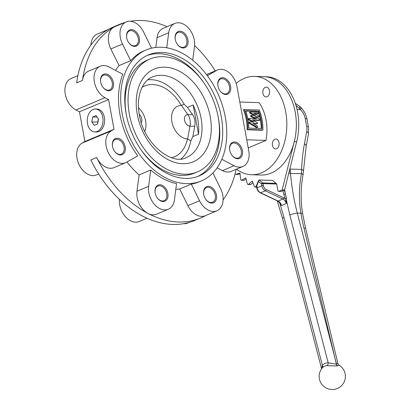 <?xml version="1.0" encoding="UTF-8"?>
<svg xmlns="http://www.w3.org/2000/svg" width="410" height="410" viewBox="0 0 410 410"><rect width="100%" height="100%" fill="white"/><g stroke="black" fill="none" stroke-linecap="round" stroke-linejoin="round"><path stroke-width="0.61" d="M193.161 104.996L198.522 134.208A43.732 30.268 67.2 0 0 197.825 119.664A43.732 30.268 67.2 0 0 193.161 104.996L187.457 107.389L184.126 104.289L181.307 105.472A38.407 26.583 67.2 0 0 152.786 84.532A38.407 26.583 67.2 0 0 142.044 87.356M147.769 79.827A43.732 30.268 -112.8 0 1 151.223 79.683A43.732 30.268 -112.8 0 1 184.126 104.289M102.787 117.27A11.48 7.898 91.8 0 1 94.782 131.953A11.48 7.898 91.8 0 1 87.509 123.692A11.48 7.898 91.8 0 1 95.52 109.009A11.48 7.898 91.8 0 1 102.787 117.27M95.52 109.009L97.103 109.06A11.48 7.898 91.8 0 1 104.376 117.321A11.48 7.898 91.8 0 1 96.365 132.005L94.782 131.953M252.78 122.077L248.455 119.694A39.36 27.081 -88.2 0 0 248.414 119.479A39.36 27.081 -88.2 0 0 248.296 118.854L249.024 118.551L256.547 118.792L251.443 116.127A40.452 27.829 -88.2 0 0 251.233 115.312L255.784 115.456L250.52 112.858A40.452 27.829 -88.2 0 0 250.259 112.063L257.039 112.278A40.452 27.829 -88.2 0 0 256.614 111.069L245.631 110.715A40.452 27.829 91.8 0 1 247.912 119.136A40.452 27.829 91.8 0 1 248.824 128.135L256.834 128.392A40.452 27.829 -88.2 0 0 256.788 127.018L249.69 122.831A40.452 27.829 -88.2 0 0 249.582 121.975L254.133 122.118L249.183 119.387A40.452 27.829 -88.2 0 0 249.142 119.177A40.452 27.829 -88.2 0 0 249.024 118.551M255.163 118.746L250.71 116.435A39.36 27.081 -88.2 0 0 250.505 115.62L251.233 115.312M254.349 115.41L249.782 113.17A39.36 27.081 -88.2 0 0 249.521 112.376L250.259 112.063M256.183 112.253A39.36 27.081 -88.2 0 0 255.866 111.382L256.614 111.069M245.754 111.059L255.866 111.382M261.237 128.535A39.36 27.081 -88.2 0 0 260.35 119.863A39.36 27.081 -88.2 0 0 258.049 111.453L258.792 111.136L257.562 111.1A40.452 27.829 91.8 0 1 258.377 113.503L253.831 113.36L259.074 115.968A40.452 27.829 91.8 0 1 259.274 116.788L254.723 116.64L259.812 119.315A40.452 27.829 91.8 0 1 259.848 119.52A40.452 27.829 91.8 0 1 259.96 120.156L252.437 119.915L257.367 122.651A40.452 27.829 91.8 0 1 257.47 123.512L252.919 123.369L257.695 126.172A40.452 27.829 91.8 0 1 257.787 128.422L261.99 128.555A40.452 27.829 -88.2 0 0 261.078 119.561A40.452 27.829 -88.2 0 0 258.792 111.136M257.69 111.438L258.049 111.453M254.559 113.719L257.639 113.816L258.377 113.503M255.404 116.993L258.546 117.091L259.274 116.788M244.232 109.516A40.452 27.829 91.8 0 1 246.963 119.105A40.452 27.829 91.8 0 1 247.891 129.452L262.959 129.939A40.452 27.829 -88.2 0 0 262.031 119.592A40.452 27.829 -88.2 0 0 259.299 109.998L244.232 109.516L243.478 109.834A39.36 27.081 91.8 0 1 246.236 119.412A39.36 27.081 91.8 0 1 247.138 129.77L262.205 130.257L262.959 129.939M272.465 145.335A4.92 3.382 -88.2 0 0 275.582 148.876A4.92 3.382 -88.2 0 0 279.01 142.583A4.92 3.382 -88.2 0 0 275.894 139.041A4.92 3.382 -88.2 0 0 272.465 145.335M267.069 96.734A4.92 3.382 -88.2 0 0 269.57 91.374A4.92 3.382 -88.2 0 0 266.362 87.094A4.92 3.382 -88.2 0 0 265.337 87.289A4.92 3.382 -88.2 0 0 262.836 92.655A4.92 3.382 -88.2 0 0 266.044 96.929A4.92 3.382 -88.2 0 0 267.069 96.734M205.61 199.132A7.928 5.484 67.2 0 0 212.595 202.238A7.928 5.484 67.2 0 0 214.579 200.439A7.928 5.484 67.2 0 0 213.712 191.132A7.928 5.484 67.2 0 0 206.455 187.621A7.928 5.484 67.2 0 0 204.472 189.42A7.928 5.484 67.2 0 0 203.785 194.781M215.65 200.777A8.748 6.053 67.2 0 0 213.466 188.907A8.748 6.053 67.2 0 0 204.498 188.62A8.748 6.053 67.2 0 0 203.76 194.663A8.748 6.053 67.2 0 0 205.682 199.234A8.748 6.053 67.2 0 0 215.65 200.777M157.056 197.574A7.928 5.484 67.2 0 0 162.365 200.977A7.928 5.484 67.2 0 0 164.036 200.674A7.928 5.484 67.2 0 0 166.439 192.387A7.928 5.484 67.2 0 0 159.572 185.761A7.928 5.484 67.2 0 0 157.901 186.063A7.928 5.484 67.2 0 0 155.226 193.223M163.057 201.535A8.748 6.053 67.2 0 0 167.859 193.346A8.748 6.053 67.2 0 0 159.972 184.746A8.748 6.053 67.2 0 0 155.2 193.1A8.748 6.053 67.2 0 0 157.122 197.676A8.748 6.053 67.2 0 0 163.057 201.535M114.38 151.034A7.928 5.484 67.2 0 0 115.215 152.079A7.928 5.484 67.2 0 0 121.365 154.139A7.928 5.484 67.2 0 0 121.37 141.583A7.928 5.484 67.2 0 0 115.225 139.523A7.928 5.484 67.2 0 0 112.55 146.683M115.446 152.392A8.748 6.053 67.2 0 0 124.414 152.684A8.748 6.053 67.2 0 0 122.236 140.809A8.748 6.053 67.2 0 0 114.938 138.795A8.748 6.053 67.2 0 0 112.53 146.565A8.748 6.053 67.2 0 0 114.446 151.136A8.748 6.053 67.2 0 0 115.446 152.392M102.587 86.782A7.928 5.484 67.2 0 0 109.572 89.882A7.928 5.484 67.2 0 0 112.253 82.758A7.928 5.484 67.2 0 0 103.433 75.266A7.928 5.484 67.2 0 0 100.752 82.389A7.928 5.484 67.2 0 0 100.757 82.425M100.701 82.143A8.748 6.053 67.2 0 0 100.732 82.307A8.748 6.053 67.2 0 0 102.654 86.879A8.748 6.053 67.2 0 0 110.377 90.431A8.748 6.053 67.2 0 0 113.391 82.548A8.748 6.053 67.2 0 0 105.508 73.949A8.748 6.053 67.2 0 0 100.701 82.143M128.581 42.445A7.928 5.484 67.2 0 0 135.566 45.551A7.928 5.484 67.2 0 0 137.55 43.752A7.928 5.484 67.2 0 0 136.684 34.445A7.928 5.484 67.2 0 0 129.427 30.934A7.928 5.484 67.2 0 0 127.443 32.733A7.928 5.484 67.2 0 0 126.757 38.094M127.469 31.934A8.748 6.053 67.2 0 0 126.731 37.976A8.748 6.053 67.2 0 0 128.653 42.548A8.748 6.053 67.2 0 0 138.621 44.096A8.748 6.053 67.2 0 0 136.438 32.221A8.748 6.053 67.2 0 0 127.469 31.934M177.14 44.003A7.928 5.484 67.2 0 0 182.45 47.411A7.928 5.484 67.2 0 0 184.126 47.109A7.928 5.484 67.2 0 0 186.524 38.822A7.928 5.484 67.2 0 0 179.657 32.19A7.928 5.484 67.2 0 0 177.986 32.492A7.928 5.484 67.2 0 0 175.311 39.652M180.062 31.175A8.748 6.053 67.2 0 0 175.29 39.534A8.748 6.053 67.2 0 0 177.207 44.106A8.748 6.053 67.2 0 0 183.142 47.965A8.748 6.053 67.2 0 0 187.944 39.775A8.748 6.053 67.2 0 0 180.062 31.175M219.816 90.543A7.928 5.484 67.2 0 0 220.652 91.589A7.928 5.484 67.2 0 0 226.797 93.649A7.928 5.484 67.2 0 0 226.807 81.088A7.928 5.484 67.2 0 0 220.662 79.033A7.928 5.484 67.2 0 0 217.987 86.192M227.673 80.319A8.748 6.053 67.2 0 0 220.37 78.305A8.748 6.053 67.2 0 0 217.961 86.069A8.748 6.053 67.2 0 0 219.883 90.646A8.748 6.053 67.2 0 0 220.877 91.901A8.748 6.053 67.2 0 0 229.851 92.188A8.748 6.053 67.2 0 0 227.673 80.319M231.609 154.801A7.928 5.484 67.2 0 0 238.594 157.901A7.928 5.484 67.2 0 0 241.27 150.777A7.928 5.484 67.2 0 0 232.455 143.285A7.928 5.484 67.2 0 0 229.774 150.409A7.928 5.484 67.2 0 0 229.779 150.444M242.412 150.567A8.748 6.053 67.2 0 0 234.525 141.973A8.748 6.053 67.2 0 0 229.723 150.162A8.748 6.053 67.2 0 0 229.754 150.326A8.748 6.053 67.2 0 0 231.676 154.898A8.748 6.053 67.2 0 0 239.399 158.455A8.748 6.053 67.2 0 0 242.412 150.567M167.054 26.711A104.96 72.647 67.2 0 0 141.424 20.5A104.96 72.647 67.2 0 0 130.38 21.243M124.619 22.576A104.96 72.647 67.2 0 0 119.274 24.477A104.96 72.647 67.2 0 0 113.698 27.234A104.96 72.647 67.2 0 0 82.502 80.432L76.685 82.876A104.96 72.647 67.2 0 1 107.881 29.679A104.96 72.647 67.2 0 1 113.452 26.922L119.274 24.477M248.224 147.887L266.018 140.41A39.36 27.081 -88.2 0 0 266.059 120.048A39.36 27.081 -88.2 0 0 259.084 102.633L239.809 102.013M236.186 83.435A49.2 33.846 91.8 0 1 254.543 76.373A49.2 33.846 91.8 0 1 285.703 111.797A49.2 33.846 91.8 0 1 251.386 174.721A49.2 33.846 91.8 0 1 236.544 169.14M254.543 76.373L264.06 76.68A49.2 33.846 91.8 0 1 295.22 112.104A49.2 33.846 91.8 0 1 260.903 175.029L251.386 174.721M150.029 58.989A61.223 42.379 67.2 0 0 129.329 114.011A61.223 42.379 67.2 0 0 197.451 171.887A61.223 42.379 67.2 0 0 218.151 116.865A61.223 42.379 67.2 0 0 150.029 58.989L147.118 60.214A61.223 42.379 67.2 0 0 126.418 115.236A61.223 42.379 67.2 0 0 126.521 115.784M140.435 148.912A61.223 42.379 67.2 0 0 194.54 173.107L197.451 171.887M221.323 116.968A65.6 45.402 67.2 0 0 148.338 54.96A65.6 45.402 67.2 0 0 126.157 113.913A65.6 45.402 67.2 0 0 199.142 175.921A65.6 45.402 67.2 0 0 221.323 116.968M197.671 176.495A65.6 45.402 67.2 0 0 218.412 118.188A65.6 45.402 67.2 0 0 218.048 116.317M204.134 83.184A65.6 45.402 67.2 0 0 146.898 55.606M122.19 113.785A71.063 49.19 67.2 0 0 201.259 180.959A71.063 49.19 67.2 0 0 225.29 117.096A71.063 49.19 67.2 0 0 146.221 49.917A71.063 49.19 67.2 0 0 122.19 113.785M137.745 155.841A71.063 49.19 -112.8 0 1 120.012 114.703A71.063 49.19 -112.8 0 1 122.764 74.215L109.055 66.989A17.492 12.105 67.2 0 0 100.271 66.215A17.492 12.105 67.2 0 0 94.238 81.221A17.492 12.105 67.2 0 0 105.037 97.703L108.558 99.558L114.016 129.283L111.136 130.933A17.492 12.105 67.2 0 0 107.979 151.977A17.492 12.105 67.2 0 0 125.614 162.729A17.492 12.105 67.2 0 0 126.541 162.268L137.745 155.841M150.747 170.022L148.615 186.34A17.492 12.105 67.2 0 0 154.252 204.195A17.492 12.105 67.2 0 0 168.29 209.269A17.492 12.105 67.2 0 0 174.414 199.942L176.551 183.624A71.063 49.19 -112.8 0 1 150.747 170.022L139.108 174.911A71.063 49.19 -112.8 0 1 127.038 161.986M201.259 180.959L199.075 181.876A71.063 49.19 -112.8 0 1 191.342 184.1L179.703 188.989A71.063 49.19 -112.8 0 1 175.793 189.42M198.522 134.208L192.823 136.602L190.84 140.866A43.732 30.268 -112.8 0 1 180.989 158.911M181.425 105.421L187.857 114.585L192.618 114.738A12.028 8.272 91.8 0 1 194.735 126.285L192.823 136.602M192.618 114.738L187.457 107.389M191.342 184.1L199.526 200.746A17.492 12.105 67.2 0 0 216.844 210.827A17.492 12.105 67.2 0 0 220.616 188.651L212.903 172.958M183.634 223.691A17.492 12.105 67.2 0 0 187.744 223.05L189.394 222.358M119.423 199.388A17.492 12.105 67.2 0 0 125.439 216.752A17.492 12.105 67.2 0 0 139.185 221.492L146.959 218.228M77.9 75.614L71.171 78.443A17.492 12.105 67.2 0 0 65.139 93.444A17.492 12.105 67.2 0 0 75.937 109.926L79.458 111.781L84.911 141.506L82.036 143.157A17.492 12.105 67.2 0 0 78.874 164.2A17.492 12.105 67.2 0 0 96.514 174.952L98.707 174.03M151.556 48.175L143.587 31.965A17.492 12.105 67.2 0 0 126.27 21.884A17.492 12.105 67.2 0 0 122.498 44.06L130.682 60.711A71.063 49.19 -112.8 0 1 144.038 50.835L146.221 49.917M108.353 29.412L97.17 34.107A17.492 12.105 67.2 0 0 90.902 45.074M192.69 60.219L194.504 46.376A17.492 12.105 67.2 0 0 188.866 28.515A17.492 12.105 67.2 0 0 174.829 23.442A17.492 12.105 67.2 0 0 168.7 32.769L166.737 47.78M207.378 75.717L216.572 70.443A17.492 12.105 67.2 0 1 217.5 69.982A17.492 12.105 67.2 0 1 236.965 86.515L248.757 150.772A17.492 12.105 67.2 0 1 242.843 166.496L231.204 171.385A17.492 12.105 67.2 0 1 222.42 170.611L217.136 167.823M221.841 159.28L234.059 165.722A17.492 12.105 67.2 0 0 242.843 166.496M130.682 60.711L119.043 65.6A71.063 49.19 -112.8 0 0 115.502 70.387M108.558 99.558L79.458 111.781M84.911 141.506L114.016 129.283M174.829 23.442L163.185 28.331A17.492 12.105 67.2 0 0 157.056 37.658L155.779 47.442M126.27 21.884L114.631 26.773A17.492 12.105 67.2 0 0 113.698 27.234A17.492 12.105 67.2 0 0 110.859 48.949L119.043 65.6M100.271 66.215L88.632 71.109A17.492 12.105 67.2 0 0 82.502 80.432M139.108 174.911L136.971 191.229A17.492 12.105 67.2 0 0 147.866 213.384A104.96 72.647 67.2 0 1 96.657 157.537A17.492 12.105 67.2 0 0 113.975 167.618L125.614 162.729M205.661 215.527A104.96 72.647 67.2 0 1 200.562 218.012A104.96 72.647 67.2 0 1 147.866 213.384A17.492 12.105 67.2 0 0 156.646 214.158L168.29 209.269M179.703 188.989L187.888 205.635A17.492 12.105 67.2 0 0 205.205 215.716L216.844 210.827M246.743 139.795L266.018 140.41M215.306 70.904A104.96 72.647 67.2 0 0 194.591 45.546M96.657 157.537L90.835 159.982A104.96 72.647 67.2 0 0 142.044 215.829A104.96 72.647 67.2 0 0 194.74 220.457L200.562 218.012M223.112 199.865A104.96 72.647 67.2 0 0 236.114 169.32M247.138 129.77L247.891 129.452M253.078 120.263L259.233 120.458L259.96 120.156M253.529 123.717L256.737 123.82L257.47 123.512M250.71 116.435L251.443 116.127M249.782 113.17L250.52 112.858M256.081 128.366A39.36 27.081 -88.2 0 0 256.05 127.331L256.788 127.018M256.05 127.331L248.957 123.138L249.69 122.831M248.957 123.138A39.36 27.081 -88.2 0 0 248.855 122.277L249.582 121.975M248.455 119.694L249.183 119.387M92.701 116.988L91.789 121.893L94.238 125.383L97.6 123.974L98.508 119.069L96.058 115.579L92.701 116.988L97.149 117.132M98.338 118.828L97.739 122.083L91.789 121.893M171.6 157.732A38.407 26.583 67.2 0 0 187.447 138.918L190.84 140.866M144.75 131.364A17.425 12.059 67.2 0 0 138.477 107.733M181.307 105.472A17.425 12.059 67.2 0 0 171.892 121.796A17.425 12.059 67.2 0 0 187.447 138.918M321.517 368.985L322.362 365.264A14.001 9.891 84 0 1 325.099 363.368A14.001 9.891 84 0 1 328.184 362.819A3.28 2.306 -87.3 0 1 327.154 365.725A11.203 7.913 -96 0 0 324.689 366.166A11.203 7.913 -96 0 0 322.501 367.683L321.881 368.385A13.12 13.12 0 0 0 337.358 388.485A13.12 13.12 0 0 0 339.183 365.228L337.271 365.92L327.154 365.725M256.481 185.653L255.568 186.791A1.092 0.753 91.8 0 1 255.051 187.062A1.092 0.753 91.8 0 1 254.431 186.535L252.237 181.056L248.414 184.377A1.092 0.753 91.8 0 1 248.004 184.536A1.092 0.753 91.8 0 1 247.332 183.839L245.836 177.873L241.69 180.19A1.092 0.753 91.8 0 1 241.398 180.267A1.092 0.753 91.8 0 1 240.706 179.477A1.092 0.753 91.8 0 1 240.69 179.385L239.937 173.102L235.596 174.352A1.092 0.753 91.8 0 1 235.432 174.373A1.092 0.753 91.8 0 1 234.986 174.142M282.172 189.922L284.55 189.999L296.65 141.752A49.2 33.846 91.8 0 0 266.438 76.757L264.06 76.68A49.2 33.846 91.8 0 1 294.272 141.675L282.172 189.922L278.81 191.337A1.092 0.753 91.8 0 1 278.58 191.378A1.092 0.753 91.8 0 1 277.888 190.594L276.637 183.772L272.496 180.426L259.017 179.99L262.656 182.937L276.14 183.367M252.878 182.65L250.792 184.454A1.092 0.753 91.8 0 1 250.382 184.613L248.004 184.536M246.143 179.103L244.068 180.267A1.092 0.753 91.8 0 1 243.776 180.344L241.398 180.267M240.024 173.84L237.974 174.429A1.092 0.753 91.8 0 1 237.81 174.45A1.092 0.753 91.8 0 1 237.646 174.419M284.55 189.999L281.188 191.414A1.092 0.753 91.8 0 1 280.963 191.455L278.58 191.378M276.683 184.028L263.005 183.588L263.358 185.515A4.372 3.029 67.2 0 0 266.172 189.522L283.659 197.779A1.092 0.625 -64.7 0 1 282.844 199.065A5.468 3.782 67.2 0 1 286.236 203.55L285.816 200.879L283.874 194.381L285.37 193.991L286.436 198.286L286.636 201.013L286.236 203.55L281.511 205.533A5.468 3.782 -112.8 0 0 278.113 201.049L282.844 199.065L265.352 190.809L260.622 192.792L278.113 201.049A1.092 0.625 -64.7 0 1 277.739 201.059L280.004 203.078L281.511 205.533L280.004 203.801L279.092 202.012M289.947 168.479L290.055 169.048A17.492 12.033 91.8 0 1 290.398 171.826L290.526 173.292C291.643 186.827 293.909 200.1 297.311 213.113A5.468 0.81 165.4 0 0 289.829 215.04L328.184 362.819L336.41 364.208L303.964 228.165A169.463 117.291 -112.8 0 1 300.914 213.226C298.731 200.013 298.905 186.822 301.442 173.64L301.637 169.422A169.463 117.291 -112.8 0 1 304.435 143.792L306.731 131.543A12.028 8.323 67.2 0 0 306.685 126.511L305.235 118.613A12.028 8.323 67.2 0 0 300.494 109.67L295.948 105.308M295.323 103.361L299.274 106.087A5.468 2.316 127.1 0 1 299.546 108.594M299.274 106.087L300.622 107.23A5.468 2.111 133.5 0 1 300.494 109.67L297.065 109.557M304.435 143.792A5.468 2.721 -169.4 0 1 306.173 146.329L303.462 171.149A5.468 2.193 -177.9 0 0 301.637 169.422L290.055 169.048A5.468 1.194 169.6 0 0 289.808 169.043M303.462 171.149L303.051 174.829A5.468 1.184 -169.6 0 0 301.442 173.64L288.696 173.466M303.051 174.829C300.638 187.841 300.51 200.844 302.667 213.841A5.468 1.261 170.4 0 0 300.914 213.226L297.311 213.113L336.554 364.198L337.845 363.347L339.183 365.228M289.086 171.923L290.398 171.826L289.096 171.872M322.501 367.683A3.28 2.004 44.5 0 0 322.362 365.264L284.007 217.484L280.004 203.801A1.092 0.492 -36.3 0 0 280.132 203.268M337.502 365.899A3.28 2.388 -95.9 0 1 336.554 364.198L336.41 364.208A3.28 2.229 -93.8 0 0 337.271 365.92M258.495 181.451L256.757 185.853L257.111 187.78L261.836 185.791L261.483 183.87L258.495 181.451L258.546 180.374L259.017 179.99M285.816 200.879L286.636 201.013L289.829 215.04M283.659 197.779A6.56 4.541 -112.8 0 1 285.001 198.655L286.436 198.286M137.258 114.267A50.292 34.809 67.2 0 0 182.599 163.713A50.292 34.809 67.2 0 0 210.222 116.609A50.292 34.809 67.2 0 0 164.881 67.163A50.292 34.809 67.2 0 0 137.258 114.267M186.309 157.594A43.732 30.268 67.2 0 0 201.095 118.29A43.732 30.268 67.2 0 0 152.438 76.952C142.454 80.585 135.756 96.458 139.349 114.918C143.587 143.459 171.816 165.825 186.309 157.594M216.572 70.443L206.573 74.64M234.059 165.722L222.42 170.611M105.037 97.703L75.937 109.926M111.136 130.933L82.036 143.157M168.7 32.769L157.056 37.658M122.498 44.06L110.859 48.949M148.615 186.34L136.971 191.229M199.526 200.746L187.888 205.635M187.59 139L189.979 126.131L194.735 126.285M189.979 126.131A12.028 8.272 -88.2 0 0 189.989 119.91A12.028 8.272 -88.2 0 0 187.857 114.585A6.012 4.161 67.2 0 0 184.556 120.217A6.012 4.161 67.2 0 0 189.979 126.131M139.226 114.246A6.012 4.161 -112.8 0 1 141.301 122.708M256.609 186.822L255.568 186.791M250.792 184.454L248.414 184.377M244.068 180.267L241.69 180.19M237.974 174.429L235.596 174.352M296.65 141.752L294.272 141.675M281.188 191.414L278.81 191.337M284.356 190.081L285.37 193.991L284.673 189.507M283.874 194.381L282.915 190.686M257.111 187.78A5.468 3.782 67.2 0 0 260.622 192.792A1.092 0.625 -64.7 0 1 260.248 192.808C258.443 191.839 257.306 190.24 256.829 188L257.111 187.78M266.172 189.522A1.092 0.625 -64.7 0 1 265.352 190.809A5.468 3.782 -112.8 0 1 261.836 185.791L263.358 185.515M300.622 107.23C303.943 110.48 306.06 114.451 306.972 119.151A5.468 1.194 169.6 0 0 305.235 118.613M306.972 119.151L308.422 127.054A5.468 1.194 169.6 0 0 306.685 126.511M308.422 127.054L308.463 134.08A5.468 2.721 -169.4 0 0 306.731 131.543M302.667 213.841L305.645 228.426A5.468 0.912 166.6 0 0 303.964 228.165M321.491 368.426L282.562 218.458A5.468 0.81 -14.6 0 1 284.007 217.484M262.656 182.937A1.092 0.753 91.8 0 1 263.005 183.588L261.483 183.87A1.092 0.702 -51 0 1 262.656 182.937M256.475 186.078L256.757 185.853A1.092 0.364 21.5 0 1 256.532 185.479A1.092 1.092 0 0 0 256.475 186.078L256.829 188M217.5 69.982L206.532 74.589M256.665 187.114L255.051 187.062M237.81 174.45L235.432 174.373M306.173 146.329L308.463 134.08M305.645 228.426L337.845 363.347M277.206 200.808L282.562 218.458M277.739 201.059L260.248 192.808M258.546 180.374L256.532 185.479"/></g></svg>
